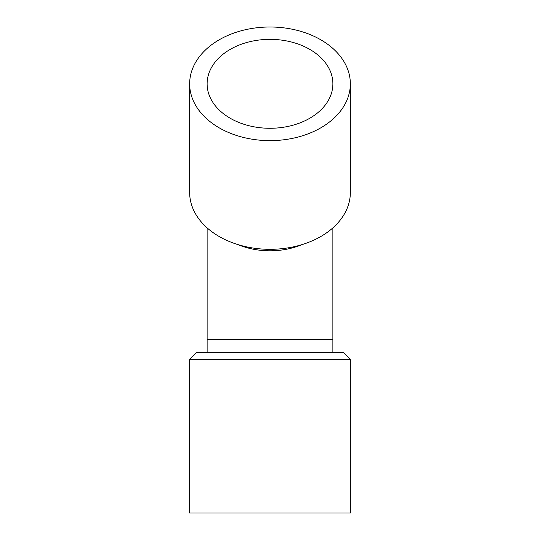 <?xml version="1.0" encoding="UTF-8"?>
<svg xmlns="http://www.w3.org/2000/svg" width="540" height="540" viewBox="0 0 540 540"><rect width="100%" height="100%" fill="white"/><g stroke="black" fill="none" stroke-linecap="round" stroke-linejoin="round"><path stroke-width="0.81" d="M270 352.303L343.359 352.303L350.345 359.289L189.655 359.289L196.641 352.303L270 352.303M189.655 359.289L189.655 513L350.345 513L350.345 359.289M332.883 83.815A62.883 44.462 -0 0 0 270 39.352A62.883 44.462 -0 0 0 207.117 83.815A62.883 44.462 -0 0 0 270 128.277A62.883 44.462 -0 0 0 332.883 83.815M189.655 83.815L189.655 192.503A80.345 56.815 -0 0 0 270 249.318A80.345 56.815 -0 0 0 350.345 192.503L350.345 83.815A80.345 56.815 -0 0 0 270 27A80.345 56.815 -0 0 0 189.655 83.815A80.345 56.815 -0 0 0 270 140.63A80.345 56.815 -0 0 0 350.345 83.815M301.948 244.634A62.883 44.462 180 0 1 270 250.803A62.883 44.462 180 0 1 238.052 244.634M332.883 227.873L332.883 339.728L207.117 339.728L207.117 352.303M332.883 339.728L332.883 352.303M207.117 227.873L207.117 339.728"/></g></svg>

